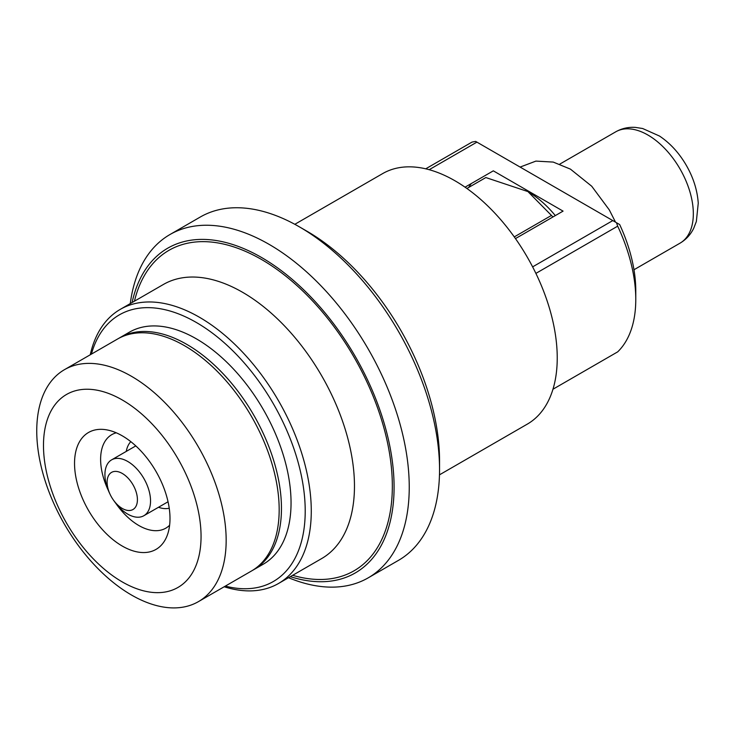 <?xml version="1.0" encoding="UTF-8"?>
<svg xmlns="http://www.w3.org/2000/svg" width="735" height="735" viewBox="0 0 735 735"><rect width="100%" height="100%" fill="white"/><g stroke="black" fill="none" stroke-linecap="round" stroke-linejoin="round"><path stroke-width="1.1" d="M169.62 525.231A54.004 31.182 60 0 1 165.807 528.171A54.004 31.182 60 0 1 115.946 503.53M108.21 490.135A54.004 31.182 60 0 1 111.803 434.633A54.004 31.182 60 0 1 116.259 432.805M169.996 518.506A67.501 38.973 60 0 1 166.854 536.357A67.501 38.973 60 0 1 88.522 510.439A67.501 38.973 60 0 1 105.234 429.626A67.501 38.973 60 0 1 169.996 518.506M169.234 508.216A39.001 22.519 60 0 1 158.494 507.279M126.245 451.419A39.001 22.519 60 0 1 130.802 441.643M110.131 494.425L109.469 493.02A32.248 18.623 60 0 1 111.61 459.862A32.248 18.623 60 0 1 136.462 468.507A32.248 18.623 60 0 1 150.537 500.958A32.248 18.623 60 0 1 143.858 515.722A32.248 18.623 60 0 1 114.081 500.994L113.19 499.726A21.425 12.376 -120 0 0 129.057 510.513A21.425 12.376 -120 0 0 137.417 499.699A21.425 12.376 -120 0 0 117.49 471.585A21.425 12.376 -120 0 0 110.131 494.425A21.425 12.376 -120 0 0 113.19 499.726M199.552 517.853A111.435 64.34 -120 0 0 70.34 392.545A111.435 64.34 -120 0 0 96.919 562.459A111.435 64.34 -120 0 0 199.552 517.853M224.35 517.982A133.935 77.322 -120 0 0 158.962 396.882A133.935 77.322 -120 0 0 64.487 369.659A133.935 77.322 -120 0 0 64.487 524.312A133.935 77.322 -120 0 0 198.422 601.634A133.935 77.322 -120 0 0 224.35 517.982M198.422 601.634L251.434 571.031A133.935 77.322 -120 0 0 277.361 487.369A133.935 77.322 -120 0 0 211.983 366.278A133.935 77.322 -120 0 0 117.508 339.046L64.487 369.659M118.657 338.403A133.935 77.322 60 0 1 119.796 337.733A133.935 77.322 60 0 1 240.492 394.695A133.935 77.322 60 0 1 273.181 548.338A133.935 77.322 60 0 1 253.722 569.708A133.935 77.322 60 0 1 252.574 570.351M119.796 337.733L129.378 332.192A133.935 77.322 60 0 1 250.084 389.164A133.935 77.322 60 0 1 282.764 542.807A133.935 77.322 60 0 1 263.314 564.177L253.722 569.708M91.406 354.123A153.973 88.898 60 0 1 273.328 403.736A153.973 88.898 60 0 1 225.333 586.098M224.193 586.76A158.255 91.37 -120 0 0 278.501 583.489A158.255 91.37 -120 0 0 278.501 400.75A158.255 91.37 -120 0 0 120.246 309.38A158.255 91.37 -120 0 0 90.258 354.775M132.089 302.544A187.508 108.256 60 0 1 271.187 263.47A187.508 108.256 60 0 1 393.73 475.729A187.508 108.256 60 0 1 290.343 576.653M288.524 577.701A198.22 114.439 -120 0 0 368.189 577.857A198.22 114.439 -120 0 0 368.189 348.969A198.22 114.439 -120 0 0 169.969 234.529A198.22 114.439 -120 0 0 130.27 303.592M169.969 234.529L200.269 217.027A198.22 114.439 60 0 1 299.384 226.849A198.22 114.439 60 0 1 439.548 469.619A198.22 114.439 60 0 1 398.489 560.355L368.189 577.857M439.548 469.619L439.548 460.873A187.508 108.256 -120 0 0 306.964 231.222L299.384 226.849M439.475 474.838L527.28 424.141A144.648 83.514 -120 0 0 527.28 257.121A144.648 83.514 -120 0 0 382.632 173.607L294.827 224.304M429.166 169.702L476.914 142.131L475.664 141.414L472.035 142.075L425.721 168.82M476.914 142.131L612.797 220.583L532.627 266.869M515.465 238.599L563.065 211.12L493.314 170.842L465.044 187.168M468.737 187.425A94.291 54.436 60 0 1 471.365 183.511M555.311 215.594A79.288 45.781 -120 0 0 528.189 191.853L551.452 215.438L514.27 236.9M535.888 273.392L617.685 226.169L616.454 222.696L612.797 220.583M617.685 226.169A128.579 74.235 60 0 1 635.775 299.457L635.775 290.711A117.857 68.043 -120 0 0 619.669 224.552L616.454 222.696M635.775 299.457A128.579 74.235 60 0 1 617.685 351.863L552.968 389.228M527.436 191.422L485.835 177.558L466.909 188.482M551.452 215.438L552.95 216.954M120.246 309.38L163.436 284.445A158.255 91.37 60 0 1 321.691 375.815A158.255 91.37 60 0 1 321.691 558.554L278.501 583.489M292.677 575.303A185.045 106.832 -120 0 0 391.92 473.763A185.045 106.832 -120 0 0 271.987 266.015A185.045 106.832 -120 0 0 134.431 301.194M678.341 166.138A64.285 37.117 60 0 1 680.013 243.175C686.031 239.601 690.597 234.64 693.711 228.3L696.348 221.511L698.25 203.182C697.294 189.364 692.82 175.913 684.809 162.83C677.845 151.594 669.401 142.654 659.479 136.03L642.656 128.515L635.453 127.394C628.407 126.925 621.828 128.395 615.728 131.822A64.285 37.117 60 0 1 678.341 166.138M143.858 515.722L168.039 501.766M111.61 459.862L135.791 445.906M633.965 269.754L680.013 243.175M559.822 164.098L615.728 131.822M520.114 167.075L535.907 161.103L553.225 162.077L570.415 169.114L591.73 186.24L609.306 209.907L615.517 222.154"/></g></svg>
